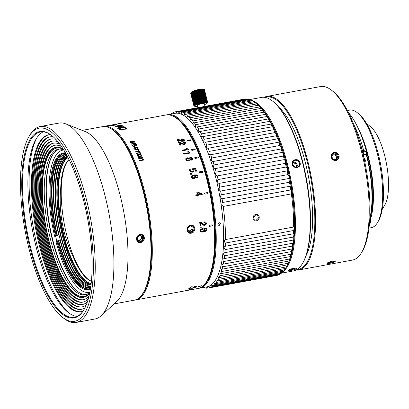 <?xml version="1.0" encoding="UTF-8"?>
<svg xmlns="http://www.w3.org/2000/svg" width="409" height="409" viewBox="0 0 409 409"><rect width="100%" height="100%" fill="white"/><g stroke="black" fill="none" stroke-linecap="round" stroke-linejoin="round"><path stroke-width="0.61" d="M382.282 209.224L384.767 205.108A42.684 14.085 -100.4 0 0 384.813 156.131A42.684 14.085 -100.4 0 0 370.303 126.442L366.515 123.472M52.797 239.991A74.561 24.606 -100.4 0 0 77.858 291.622A74.561 24.606 79.6 0 1 52.797 239.991A74.561 24.606 79.6 0 1 52.695 154.75A74.561 24.606 -100.4 0 0 52.797 239.991M63.784 150.031A72.281 23.855 79.6 0 0 55.404 156.146A72.281 23.855 79.6 0 0 54.663 236.356L55.471 235.645A71.713 23.666 -100.4 0 0 56.248 238.8A71.713 23.666 -100.4 0 0 56.836 241.085A69.438 22.914 -100.4 0 0 90.466 288.846M85.808 280.942A64.883 21.411 79.6 0 1 64.034 236.039A64.883 21.411 79.6 0 1 63.922 161.903M65.46 152.864A69.438 22.914 -100.4 0 0 55.471 235.645L56.161 235.415A68.865 22.725 -100.4 0 1 63.927 153.411A68.865 22.725 -100.4 0 1 65.711 153.298M56.161 235.415L56.953 235.267A68.865 22.725 79.6 0 1 60.675 155.308A68.865 22.725 79.6 0 1 64.325 153.349M57.142 236.008L58.599 234.74A67.73 22.352 79.6 0 1 62.265 156.146A67.73 22.352 79.6 0 1 65.593 154.295M90.077 287.461A67.73 22.352 79.6 0 1 59.965 240.17L58.64 240.415A67.73 22.352 -100.4 0 0 89.423 287.609A67.73 22.352 -100.4 0 0 90.706 287.251M66.769 155.21A66.59 21.974 -100.4 0 0 66.452 155.262A66.59 21.974 -100.4 0 0 62.541 157.235A66.59 21.974 -100.4 0 0 58.139 231.008A66.59 21.974 -100.4 0 0 90.537 286.249A66.59 21.974 -100.4 0 0 90.854 286.182M66.253 154.265A67.73 22.352 -100.4 0 0 64.929 154.387A67.73 22.352 -100.4 0 0 60.946 156.391A67.73 22.352 -100.4 0 0 57.275 234.986L58.599 234.74M56.953 235.267L57.275 234.986M89.228 288.79A68.865 22.725 79.6 0 1 58.318 240.696L56.836 241.08L56.028 241.78A72.281 23.855 79.6 0 0 79.898 289.352A72.281 23.855 79.6 0 0 89.898 292.087M58.318 240.696L58.64 240.415M57.526 240.84A68.865 22.725 -100.4 0 0 88.835 288.877A68.865 22.725 -100.4 0 0 90.542 288.35M90.859 286.116A66.59 21.974 79.6 0 1 59.147 229.285A66.59 21.974 79.6 0 1 63.86 156.99A66.59 21.974 79.6 0 1 66.805 155.267M67.347 156.284A65.45 21.6 -100.4 0 0 64.136 158.078A65.45 21.6 -100.4 0 0 59.602 229.628A65.45 21.6 -100.4 0 0 91.008 284.976M91.038 284.736A65.45 21.6 79.6 0 1 60.537 227.501A65.45 21.6 79.6 0 1 65.455 157.833A65.45 21.6 79.6 0 1 67.459 156.499M67.715 156.99A64.883 21.411 -100.4 0 0 65.593 158.375A64.883 21.411 -100.4 0 0 62.715 236.284A64.883 21.411 -100.4 0 0 91.105 284.183M68.037 157.603A64.315 21.222 -100.4 0 0 66.258 158.825A64.315 21.222 -100.4 0 0 63.405 236.044A64.315 21.222 -100.4 0 0 91.181 283.498M91.192 283.417A64.315 21.222 79.6 0 1 85.527 280.727A64.315 21.222 79.6 0 1 63.666 235.998A64.315 21.222 79.6 0 1 63.738 162.204A64.315 21.222 79.6 0 1 66.519 158.774A64.315 21.222 79.6 0 1 68.073 157.68M88.114 279.301A63.605 20.987 79.6 0 1 64.193 223.386A63.605 20.987 79.6 0 1 66.662 162.618M65.445 159.847A64.74 21.365 -100.4 0 0 64.075 236.003A64.74 21.365 -100.4 0 0 87.961 282.322M69.014 159.546A63.032 20.803 -100.4 0 0 68.942 159.607A63.032 20.803 -100.4 0 0 60.696 188.559M73.313 257.179A63.032 20.803 -100.4 0 0 91.406 281.336M91.422 281.193A63.032 20.803 79.6 0 1 87.833 279.086A63.032 20.803 79.6 0 1 75.737 261.949M61.263 183.237A63.032 20.803 79.6 0 1 66.478 162.92A63.032 20.803 79.6 0 1 69.075 159.674M288.887 269.838A3.558 0.644 165.9 0 0 292.241 269.439A3.558 0.644 165.9 0 0 295.385 268.207A3.558 0.644 165.9 0 0 295.431 268.166M281.479 273.13L293.411 270.937A88.216 29.111 -100.4 0 0 298.596 268.324A88.216 29.111 -100.4 0 0 302.415 263.621A88.216 29.111 -100.4 0 0 302.507 162.399A88.216 29.111 -100.4 0 0 272.522 101.043A88.216 29.111 -100.4 0 0 261.504 97.408L249.567 99.607M251.566 100.425A88.216 29.111 79.6 0 1 287.711 165.124A88.216 29.111 79.6 0 1 283.8 271.044A88.216 29.111 79.6 0 1 282.655 271.939M296.218 268.764C294.874 269.971 286.458 271.52 288.294 270.221C289.582 268.8 298.003 267.251 296.218 268.764C298.013 267.281 289.495 268.846 288.294 270.221C286.443 271.494 294.966 269.93 296.218 268.764L296.259 268.314M292.205 164.295C293.084 169.372 301.561 168.114 300.129 162.838C299.194 157.813 290.707 159.075 292.205 164.295L293.345 160.364L297.246 159.694L300.129 162.838L298.943 166.806L295.037 167.475L292.205 164.295M302.415 263.621L302.783 263.013A87.649 28.927 -100.4 0 0 302.875 162.445A87.649 28.927 -100.4 0 0 273.084 101.483L272.522 101.043M259.101 105.997A87.649 28.927 79.6 0 1 287.021 165.359A87.649 28.927 79.6 0 1 288.11 263.764M299.27 163.135A3.558 3.298 49 0 0 293.631 161.059A3.558 3.298 49 0 0 292.665 164.352A3.558 3.298 49 0 0 298.299 166.427A3.558 3.298 49 0 0 299.27 163.135M296.142 167.189L297.445 166.003L296.694 163.017L293.8 161.984L292.573 163.104M295.978 167.179A2.71 2.51 49 0 0 296.259 165.21L296.637 166.703L296.106 167.189M296.637 166.703L297.445 166.003M295.886 163.718L296.259 165.21A2.71 2.51 49 0 0 294.439 163.201L295.886 163.718L296.694 163.017M293.023 162.695L294.439 163.201A2.71 2.51 49 0 0 292.563 163.252M285.722 268.048A89.643 29.581 -100.4 0 0 286.382 266.888L287.287 265.093A89.643 29.581 -100.4 0 0 288.094 263.248C289.081 261.407 289.347 260.707 288.892 261.147A89.643 29.581 -100.4 0 0 289.598 259.025C290.528 257.149 290.758 256.351 290.283 256.642A89.643 29.581 -100.4 0 0 290.876 254.26C291.75 252.353 291.939 251.469 291.443 251.607A89.643 29.581 -100.4 0 0 291.924 248.979C292.747 247.062 292.895 246.095 292.369 246.085L224.204 258.616C222.583 259.025 222.435 259.991 223.759 261.515A89.643 29.581 79.6 0 1 223.278 264.137C221.632 264.398 221.443 265.277 222.711 266.791A89.643 29.581 79.6 0 1 222.118 269.173L221.586 269.214L221.433 271.556A89.643 29.581 79.6 0 1 220.727 273.682L219.986 273.698L219.93 275.778A89.643 29.581 79.6 0 1 219.122 277.624L218.186 277.599L218.217 279.424A89.643 29.581 79.6 0 1 217.312 280.978L216.197 280.881L216.305 282.461A89.643 29.581 79.6 0 1 215.313 283.713L283.473 271.177A89.643 29.581 -100.4 0 0 284.47 269.93L285.477 268.442A89.643 29.581 -100.4 0 0 285.722 268.048L286.637 266.525A88.216 29.111 -100.4 0 0 286.735 165.302A88.216 29.111 -100.4 0 0 256.75 103.942L255.185 102.72A89.643 29.581 -100.4 0 0 253.795 101.718L185.63 114.254A89.643 29.581 79.6 0 1 187.02 115.256L187.573 116.887L188.503 116.478A89.643 29.581 79.6 0 1 189.909 117.787L190.625 119.627L191.402 119.336A89.643 29.581 79.6 0 1 192.813 120.946L193.713 122.997L194.306 122.807A89.643 29.581 79.6 0 1 195.712 124.709C195.078 126.555 195.574 127.276 197.194 126.867A89.643 29.581 79.6 0 1 198.585 129.04C197.91 130.926 198.396 131.739 200.047 131.478A89.643 29.581 79.6 0 1 201.412 133.912C200.686 135.824 201.162 136.724 202.838 136.611A89.643 29.581 79.6 0 1 204.163 139.285C203.396 141.207 203.856 142.189 205.548 142.23A89.643 29.581 79.6 0 1 206.826 145.118C206.003 147.041 206.448 148.094 208.155 148.283A89.643 29.581 79.6 0 1 209.382 151.371C208.503 153.273 208.922 154.392 210.64 154.73A89.643 29.581 79.6 0 1 211.801 157.986C210.87 159.868 211.264 161.044 212.987 161.519A89.643 29.581 79.6 0 1 214.076 164.924C213.089 166.765 213.457 167.987 215.18 168.6A89.643 29.581 79.6 0 1 216.177 172.128C215.134 173.912 215.471 175.175 217.189 175.916A89.643 29.581 79.6 0 1 217.654 177.726A89.643 29.581 79.6 0 1 218.104 179.546C217 181.264 217.307 182.557 219.014 183.416A89.643 29.581 79.6 0 1 219.827 187.112C218.672 188.759 218.938 190.067 220.635 191.044A89.643 29.581 79.6 0 1 221.346 194.781C220.129 196.335 220.364 197.654 222.036 198.738A89.643 29.581 79.6 0 1 222.639 202.486C221.371 203.943 221.56 205.262 223.212 206.438A89.643 29.581 79.6 0 1 225.497 239.546C223.989 240.39 223.968 241.555 225.436 243.043A89.643 29.581 79.6 0 1 225.318 246.274C223.764 246.975 223.703 248.084 225.129 249.597A89.643 29.581 79.6 0 1 224.884 252.644C223.299 253.202 223.191 254.24 224.567 255.768A89.643 29.581 79.6 0 1 224.204 258.616L224.137 258.626M215.313 283.713L214.035 283.524L214.214 284.869A89.643 29.581 79.6 0 1 213.677 285.359A89.643 29.581 79.6 0 1 213.135 285.809L211.724 285.502L211.949 286.632A89.643 29.581 79.6 0 1 210.793 287.251L278.958 274.72A89.643 29.581 -100.4 0 0 280.114 274.102L280.676 273.391M276.479 275.497A89.643 29.581 -100.4 0 0 276.571 275.482A89.643 29.581 -100.4 0 0 277.701 275.201L277.956 274.904M213.135 285.809L281.295 273.278A89.643 29.581 -100.4 0 0 281.842 272.829A89.643 29.581 -100.4 0 0 282.379 272.338L283.171 271.233M211.949 286.632L280.114 274.102M210.793 287.251L209.27 286.811L209.536 287.737L277.701 275.201M209.536 287.737A89.643 29.581 79.6 0 1 208.406 288.013A89.643 29.581 79.6 0 1 208.314 288.028L206.698 287.43L206.995 288.166L208.171 287.951M206.995 288.166A89.643 29.581 79.6 0 1 205.717 288.135C204.019 287.154 203.559 287.087 204.336 287.931L205.108 287.788M203.979 287.379L204.336 287.931A89.643 29.581 79.6 0 1 203.012 287.568L202.997 287.563M171.085 114.034A89.643 29.581 79.6 0 1 175.988 111.688A89.643 29.581 79.6 0 1 176.08 111.672L244.245 99.136A89.643 29.581 -100.4 0 0 244.153 99.152A89.643 29.581 -100.4 0 0 244.061 99.172M176.08 111.672L176.115 112.562L177.404 111.534L245.569 98.998A89.643 29.581 -100.4 0 1 246.847 99.029L247.455 99.382M250.548 100.225L249.551 99.597A89.643 29.581 -100.4 0 0 248.227 99.239L180.062 111.769A89.643 29.581 79.6 0 1 181.386 112.127L181.647 113.375L182.808 112.68A89.643 29.581 79.6 0 1 184.173 113.365L184.571 114.796L185.63 114.254M253.646 101.749L252.338 100.829A89.643 29.581 -100.4 0 0 250.973 100.149L182.808 112.68M292.394 246.08L292.369 246.085A89.643 29.581 -100.4 0 0 292.732 243.232C293.504 241.315 293.606 240.272 293.048 240.114A89.643 29.581 -100.4 0 0 293.289 237.062C294.015 235.155 294.076 234.045 293.483 233.743A89.643 29.581 -100.4 0 0 293.601 230.512C294.276 228.631 294.296 227.465 293.662 227.015A89.643 29.581 -100.4 0 0 291.377 193.907C291.873 192.332 291.683 191.013 290.804 189.95A89.643 29.581 -100.4 0 0 290.201 186.202L289.511 182.245A89.643 29.581 -100.4 0 0 288.8 178.513C289.25 177.138 288.984 175.829 287.992 174.582A89.643 29.581 -100.4 0 0 287.179 170.885C287.619 169.628 287.312 168.334 286.264 167.01A89.643 29.581 -100.4 0 0 285.819 165.195A89.643 29.581 -100.4 0 0 285.354 163.385C285.784 162.25 285.446 160.988 284.342 159.597A89.643 29.581 -100.4 0 0 283.34 156.064C283.764 155.057 283.396 153.835 282.236 152.393A89.643 29.581 -100.4 0 0 281.152 148.983C281.576 148.114 281.182 146.938 279.966 145.456A89.643 29.581 -100.4 0 0 278.805 142.194C279.235 141.468 278.815 140.348 277.542 138.835A89.643 29.581 -100.4 0 0 276.32 135.747C276.76 135.164 276.315 134.111 274.991 132.588A89.643 29.581 -100.4 0 0 273.713 129.694C274.163 129.259 273.703 128.278 272.328 126.754A89.643 29.581 -100.4 0 0 270.998 124.08C271.474 123.794 270.998 122.894 269.577 121.381A89.643 29.581 -100.4 0 0 268.207 118.947C268.708 118.809 268.222 117.996 266.75 116.509A89.643 29.581 -100.4 0 0 265.359 114.331C265.886 114.346 265.39 113.63 263.877 112.178A89.643 29.581 -100.4 0 0 262.471 110.277C263.028 110.44 262.532 109.817 260.978 108.416A89.643 29.581 -100.4 0 0 259.567 106.805L258.074 105.256A89.643 29.581 -100.4 0 0 256.668 103.947L255.712 103.134M191.402 119.336L259.807 106.907M194.306 122.807L262.66 110.318M196.806 126.969L265.487 114.341M199.878 131.514L268.268 118.942M291.54 251.571L222.971 264.178M290.431 256.555L222.118 269.173M289.076 260.998L220.727 273.682M287.481 264.858L219.122 277.624M214.214 284.869L282.379 272.338M199.434 288.217L206.831 286.857A88.216 29.111 -100.4 0 0 212.015 284.245A88.216 29.111 -100.4 0 0 215.926 178.319A88.216 29.111 -100.4 0 0 174.924 113.329L167.526 114.689A88.216 29.111 79.6 0 1 208.529 179.679A88.216 29.111 79.6 0 1 204.618 285.605A88.216 29.111 79.6 0 1 199.434 288.217A88.216 29.111 79.6 0 1 198.636 288.33M177.404 111.534A89.643 29.581 79.6 0 1 178.682 111.565L178.825 112.628L180.062 111.769M178.682 111.565L246.847 99.029M181.386 112.127L249.551 99.597M184.173 113.365L252.338 100.829M187.02 115.256L255.185 102.72M188.503 116.478L256.668 103.947M189.909 117.787L258.074 105.256M192.813 120.946L260.978 108.416M195.712 124.709L263.877 112.178M198.585 129.04L266.75 116.509M201.412 133.912L269.577 121.381M202.838 136.611L270.998 124.08M204.163 139.285L272.328 126.754M205.548 142.23L273.713 129.694M206.826 145.118L274.991 132.588M208.155 148.283L276.32 135.747M209.382 151.371L277.542 138.835M210.64 154.73L278.805 142.194M211.801 157.986L279.966 145.456M212.987 161.519L281.152 148.983M214.076 164.924L282.236 152.393M215.18 168.6L283.34 156.064M216.177 172.128L284.342 159.597M217.189 175.916L285.354 163.385M218.104 179.546L286.264 167.01M219.014 183.416L287.179 170.885M219.827 187.112L287.992 174.582M220.635 191.044L288.8 178.513M221.346 194.781L289.511 182.245M222.036 198.738L290.201 186.202M222.639 202.486L290.804 189.95M223.212 206.438L291.377 193.907M225.497 239.546L293.662 227.015M256.356 220.957C260.421 220.507 260.068 213.503 255.906 214.434C251.893 214.919 252.256 221.923 256.356 220.957L256.111 220.246L254.275 219.863L253.416 217.036L255.737 214.843L257.598 215.241L258.478 218.084L256.111 220.246M225.436 243.043L293.601 230.512M225.318 246.274L293.483 233.743M225.129 249.597L293.289 237.062M224.884 252.644L293.048 240.114M224.567 255.768L292.732 243.232M223.759 261.515L291.924 248.979M222.711 266.791L290.876 254.26M221.433 271.556L289.598 259.025M219.93 275.778L288.094 263.248M218.217 279.424L286.382 266.888M217.312 280.978L285.477 268.442M216.305 282.461L284.47 269.93M255.666 214.858L253.314 218.13M171.76 115.594A87.649 28.927 79.6 0 1 207.838 179.919A87.649 28.927 79.6 0 1 203.953 285.16A87.649 28.927 79.6 0 1 203.063 285.865M166.739 114.868A88.216 29.111 79.6 0 1 167.526 114.689M219.265 225.39L218.35 225.201L217.854 224.285L219.081 222.685L220.001 222.879L220.497 223.8L219.265 225.39M218.294 225.154L219.163 225.313L220.395 223.723L219.95 222.849M194.658 104.837L191.617 91.999L191.182 92.572A7.117 1.283 165.9 0 0 191.126 92.618L190.891 92.823A7.117 1.283 165.9 0 0 190.855 92.858L190.727 93.042A7.117 1.283 165.9 0 0 190.712 93.078L193.851 105.563A7.117 1.283 -14.1 0 1 193.866 105.532L194.428 105.762L193.989 105.348A7.117 1.283 -14.1 0 1 194.024 105.307L194.633 105.542L194.26 105.103A7.117 1.283 -14.1 0 1 194.316 105.062L194.955 105.302L194.658 104.837A7.117 1.283 -14.1 0 1 194.735 104.796L195.395 105.041L195.175 104.556A7.117 1.283 -14.1 0 1 195.267 104.51L195.942 104.77L195.799 104.264A7.117 1.283 -14.1 0 1 195.911 104.218L196.581 104.494L196.519 103.968A7.117 1.283 -14.1 0 1 196.642 103.922L197.302 104.213L197.322 103.671A7.117 1.283 -14.1 0 1 197.46 103.625L198.094 103.937L198.186 103.38A7.117 1.283 -14.1 0 1 198.334 103.334L198.943 103.671L199.106 103.104A7.117 1.283 -14.1 0 1 199.26 103.058L199.822 103.416L200.057 102.843A7.117 1.283 -14.1 0 1 200.216 102.802L200.727 103.186L201.018 102.603A7.117 1.283 -14.1 0 1 201.177 102.567L201.632 102.976L201.98 102.388A7.117 1.283 -14.1 0 1 202.133 102.357L202.521 102.792L202.91 102.209A7.117 1.283 -14.1 0 1 203.063 102.184L203.375 102.639L203.805 102.066A7.117 1.283 -14.1 0 1 203.943 102.045L204.183 102.521L204.633 101.953A7.117 1.283 -14.1 0 1 204.766 101.943L204.924 102.444L205.39 101.887A7.117 1.283 -14.1 0 1 205.507 101.882L205.589 102.398L206.054 101.861A7.117 1.283 -14.1 0 1 206.156 101.856L206.156 102.398L206.617 101.872A7.117 1.283 -14.1 0 1 206.698 101.882L206.627 102.434L207.066 101.928A7.117 1.283 -14.1 0 1 207.128 101.943L206.98 102.506L207.389 102.025A7.117 1.283 -14.1 0 1 207.429 102.045L207.215 102.618L207.583 102.158A7.117 1.283 -14.1 0 1 207.603 102.184L207.322 102.761L207.644 102.327A7.117 1.283 -14.1 0 1 207.639 102.357L207.562 102.495M207.603 102.184L204.464 89.694A7.117 1.283 165.9 0 0 204.444 89.668L204.29 89.556A7.117 1.283 165.9 0 0 204.249 89.535L203.989 89.453A7.117 1.283 165.9 0 0 203.927 89.443L203.564 89.392A7.117 1.283 165.9 0 0 203.483 89.387L202.818 89.096L203.017 89.372A7.117 1.283 165.9 0 0 202.92 89.372L202.245 89.101L202.368 89.392A7.117 1.283 165.9 0 0 202.256 89.402L201.586 89.142L201.627 89.453A7.117 1.283 165.9 0 0 201.499 89.469L200.845 89.223L200.809 89.556A7.117 1.283 165.9 0 0 200.666 89.576L200.037 89.341L199.924 89.699A7.117 1.283 165.9 0 0 199.776 89.724L199.178 89.489L198.999 89.873A7.117 1.283 165.9 0 0 198.84 89.903L198.288 89.673L198.043 90.077A7.117 1.283 165.9 0 0 197.884 90.113L197.383 89.883L197.077 90.312A7.117 1.283 165.9 0 0 196.918 90.353L196.484 90.118L196.126 90.573A7.117 1.283 165.9 0 0 195.972 90.614L195.599 90.369L195.2 90.849A7.117 1.283 165.9 0 0 195.052 90.895L194.756 90.634L194.321 91.135A7.117 1.283 165.9 0 0 194.183 91.187L193.963 90.91L193.508 91.432A7.117 1.283 165.9 0 0 193.38 91.483L193.237 91.192L192.772 91.728A7.117 1.283 165.9 0 0 192.659 91.78L192.598 91.473L192.133 92.025A7.117 1.283 165.9 0 0 192.036 92.071L192.051 91.744L191.601 92.306L194.735 104.796M203.871 89.315L204.29 89.556L207.429 102.045M207.644 102.327L204.5 89.837M204.142 89.469L203.651 89.188A6.544 1.181 165.9 0 0 197.675 89.694A6.544 1.181 165.9 0 0 191.386 92.081A6.544 1.181 165.9 0 0 191.172 92.322L190.983 92.628M197.665 106.366A6.544 1.181 -14.1 0 1 194.684 106.314A6.544 1.181 -14.1 0 1 194.796 105.655A6.544 1.181 -14.1 0 1 202.251 103.012A6.544 1.181 -14.1 0 1 207.169 103.18A6.544 1.181 -14.1 0 1 206.949 103.421A6.544 1.181 -14.1 0 1 204.566 104.632M207.307 102.94L207.573 102.531M195.175 104.556L192.036 92.071M192.133 92.025L195.267 104.51M195.799 104.264L192.659 91.78M192.772 91.728L195.911 104.218M193.237 91.192L196.581 104.494M196.519 103.968L193.38 91.483M193.508 91.432L196.642 103.922M193.963 90.91L197.302 104.213M197.322 103.671L194.183 91.187M194.321 91.135L197.46 103.625M194.756 90.634L198.094 103.937M198.186 103.38L195.052 90.895M195.2 90.849L198.334 103.334M195.599 90.369L198.943 103.671M199.106 103.104L195.972 90.614M196.126 90.573L199.26 103.058M196.484 90.118L199.822 103.416M200.057 102.843L196.918 90.353M197.077 90.312L200.216 102.802M197.383 89.883L200.727 103.186M201.018 102.603L197.884 90.113M198.043 90.077L201.177 102.567M198.288 89.673L201.632 102.976M201.98 102.388L198.84 89.903M198.999 89.873L202.133 102.357M199.178 89.489L202.521 102.792M202.91 102.209L199.776 89.724M199.924 89.699L203.063 102.184M200.037 89.341L203.375 102.639M203.805 102.066L200.666 89.576M200.809 89.556L203.943 102.045M200.845 89.223L204.183 102.521M204.633 101.953L201.499 89.469M201.627 89.453L204.766 101.943M201.586 89.142L204.924 102.444M205.39 101.887L202.256 89.402M202.368 89.392L205.507 101.882M206.054 101.861L202.92 89.372M203.017 89.372L206.156 101.856M206.617 101.872L203.483 89.387M203.564 89.392L206.698 101.882M207.066 101.928L203.927 89.443M203.989 89.453L207.128 101.943M207.389 102.025L204.249 89.535M207.583 102.158L204.444 89.668M190.737 93.165L190.701 93.232A7.117 1.283 165.9 0 0 190.701 93.242A7.117 1.283 165.9 0 0 190.701 93.247L193.835 105.727L194.347 105.951L193.851 105.563M191.085 92.46L190.727 93.042L193.866 105.532M190.891 92.823L194.024 105.307M193.973 105.9L194.566 106.243L193.973 105.9A7.117 1.283 -14.1 0 1 193.943 105.88L193.846 105.747A7.117 1.283 -14.1 0 1 193.835 105.727A7.117 1.283 -14.1 0 1 193.835 105.721L190.701 93.232M204.996 106.355L204.321 103.671A3.558 0.644 165.9 0 0 201.305 103.774A3.558 0.644 165.9 0 0 197.573 105.144A3.558 0.644 165.9 0 0 197.424 105.404L197.987 107.644M193.989 105.348L190.855 92.858M194.26 105.103L191.126 92.618M191.182 92.572L194.316 105.062M102.935 126.591A88.216 29.111 79.6 0 1 103.589 126.442A88.216 29.111 79.6 0 1 144.592 191.438A88.216 29.111 79.6 0 1 140.681 297.358A88.216 29.111 79.6 0 1 135.497 299.971L197.849 288.509A88.216 29.111 -100.4 0 0 203.033 285.896A88.216 29.111 -100.4 0 0 206.852 281.193L207.22 280.584A87.649 28.927 -100.4 0 0 207.312 180.016A87.649 28.927 -100.4 0 0 177.516 119.055L176.959 118.615A88.216 29.111 -100.4 0 0 165.942 114.98L113.283 124.663M206.852 281.193A88.216 29.111 -100.4 0 0 206.944 179.97A88.216 29.111 -100.4 0 0 176.959 118.615M189.904 288.079L189.945 288.227A88.216 29.111 79.6 0 1 189.837 288.325A88.216 29.111 79.6 0 1 189.091 288.928L188.283 289.076A88.216 29.111 -100.4 0 0 189.03 288.473A88.216 29.111 -100.4 0 0 189.362 288.171L192.378 288.161L194.515 287.619M189.945 288.227L192.879 288.233L195.323 287.466L193.488 287.44A88.216 29.111 -100.4 0 1 193.273 287.634L194.449 287.343M200.211 230.737L200.824 231.903L202.281 232.128L203.217 231.75L203.815 230.978L205.231 231.412L206.458 230.748L206.877 229.51L206.33 228.442L205.057 228.237L203.718 229.183L203.038 228.636L202.087 228.611L200.686 229.367L200.211 230.737M203.345 228.789L203.038 228.636M200.722 231.826L202.174 232.051L203.713 230.906L204.408 231.407L206.356 230.671L206.77 229.439L206.228 228.37M201.218 227.757A88.216 29.111 -100.4 0 0 201.162 226.959L200.129 227.148A88.216 29.111 -100.4 0 1 200.18 227.946L201.116 227.68A87.935 29.019 -100.4 0 0 201.064 226.975M203.887 222.522L205.19 222.67L203.989 222.598A88.216 29.111 -100.4 0 0 203.927 221.872L205.737 222.021L206.443 223.212L206.029 224.561L204.653 225.298L203.406 225.195L201.412 223.36M203.048 224.986L204.551 225.221L205.921 224.49L206.335 223.14L205.635 221.949M205.083 222.603L205.635 223.375L205.379 224.152L204.582 224.582L203.805 224.51L201.494 222.573L199.75 222.501A88.216 29.111 -100.4 0 1 200.052 226.126L200.86 225.978A88.216 29.111 79.6 0 0 200.63 223.13L201.351 223.314M203.805 224.51L203.493 224.316M198.161 195.185L202.245 194.433A88.216 29.111 -100.4 0 0 202.118 193.769A362.083 71.907 -162.9 0 0 197.634 192.118L196.821 192.266A88.216 29.111 -100.4 0 1 197.307 194.653L195.737 194.945A88.216 29.111 -100.4 0 1 195.865 195.604L197.44 195.318A88.216 29.111 -100.4 0 1 197.598 196.126L198.314 195.993A88.216 29.111 -100.4 0 0 198.161 195.185L198.068 195.216A87.935 29.019 -100.4 0 1 198.222 196.008M197.68 177.434L198.074 176.054L196.78 174.858L193.948 174.873L191.816 175.742L191.386 177.189L192.373 178.314L194.132 178.467L195.451 177.757L195.701 176.483L194.623 175.379L196.192 175.369L197.245 176.126L197.097 176.821L196.53 177.179A88.216 29.111 -100.4 0 1 196.724 177.889L197.803 177.317M194.623 175.379L195.625 176.57L195.333 177.884M190.737 174.367L191.775 174.178A88.216 29.111 -100.4 0 0 191.55 173.401L190.512 173.59A88.216 29.111 -100.4 0 1 190.737 174.367M193.713 171.453L193.917 170.164L193.212 169.29L195.073 169.183A88.216 29.111 -100.4 0 1 195.717 171.305L196.524 171.156A88.216 29.111 79.6 0 0 195.727 168.544L192.077 168.784L193.074 170.195L192.951 171.039L192.051 171.535L190.967 171.417L190.364 170.722L190.415 169.991L191.095 169.515A88.216 29.111 -100.4 0 0 190.885 168.835L189.664 169.607L189.551 170.85L190.574 172.025L192.342 172.209L193.656 171.529M192.373 159.576L192.47 158.452L191.611 157.506L190.216 157.347L189.065 158.217L187.199 157.741L185.937 158.441L185.809 159.674L186.77 160.722L188.36 160.901L189.239 160.543L189.658 159.832L191.264 160.205L192.429 159.51M189.106 158.094L190.159 157.496L191.555 157.654L192.414 158.595L192.312 159.72M183.861 154.229L190.241 153.053A88.216 29.111 -100.4 0 0 190.052 152.583L189.03 152.404L188.401 151.627L187.721 151.749A88.216 29.111 -100.4 0 1 188.15 152.792L183.615 153.626A88.216 29.111 -100.4 0 1 183.861 154.229M182.424 150.768L188.805 149.592A88.216 29.111 -100.4 0 0 188.605 149.137L187.583 148.968L186.944 148.222L186.264 148.349A88.216 29.111 -100.4 0 1 186.703 149.351L182.169 150.185A88.216 29.111 -100.4 0 1 182.424 150.768M195.512 286.08L194.485 286.438A88.216 29.111 -100.4 0 0 194.689 286.208L196.325 286.034L196.55 286.32L196.325 286.034M195.742 286.474L193.615 287.052L190.568 286.929A88.216 29.111 -100.4 0 1 189.531 288.013L190.338 287.864A88.216 29.111 79.6 0 0 191.156 287.026L194.127 287.174L195.676 286.781L196.478 286.06M185.021 142.91L184.965 143.508L185.021 142.91L184.357 142.419L183.079 142.419A88.216 29.111 -100.4 0 0 182.813 141.892L184.756 141.913L185.824 142.756L185.763 143.784L185.931 143.411M178.569 142.756L180.415 142.726L183.37 144.04L184.208 144.055L184.965 143.508L183.411 143.845L180.451 142.526L178.6 142.562A88.216 29.111 -100.4 0 1 179.919 145.241L180.727 145.093A88.216 29.111 79.6 0 0 179.694 142.976L183.181 144.382L184.525 144.403L185.763 143.784M183.483 139.883L183.431 140.451L183.483 139.883L182.813 139.418L181.535 139.428A88.216 29.111 -100.4 0 0 181.264 138.932L183.212 138.932L184.285 139.725L184.229 140.711L184.403 140.333M177.02 139.812L178.871 139.76L181.841 140.993L182.68 141.003L183.431 140.451L181.877 140.788L178.902 139.551L177.051 139.602A88.216 29.111 -100.4 0 1 178.39 142.148L179.198 142A88.216 29.111 79.6 0 0 178.145 139.985L181.652 141.304L182.997 141.315L184.229 140.711M209.362 225.298C208.702 225.799 208.728 226.162 209.439 226.376L212.082 225.891C212.746 225.395 212.721 225.032 212.005 224.812L209.362 225.298M209.065 226.3L211.974 225.819C212.634 225.328 212.608 224.97 211.903 224.735M212.378 224.894L212.005 224.812M207.803 193.656C208.411 193.16 208.339 192.792 207.583 192.542L204.94 193.028C204.331 193.518 204.403 193.892 205.16 194.142L207.767 193.672M204.817 193.063L207.491 192.573C208.247 192.813 208.319 193.186 207.711 193.682M202.659 172.296C203.242 171.821 203.14 171.473 202.358 171.243L199.715 171.729C199.132 172.199 199.234 172.552 200.016 172.782L202.961 172.112M194.638 157.797L195.011 157.455C194.449 157.894 194.566 158.217 195.364 158.416L198.007 157.93C198.569 157.485 198.452 157.163 197.654 156.969L195.011 157.455L194.602 157.869M198.007 157.93L198.299 157.802M194.858 149.863C195.41 149.443 195.287 149.142 194.479 148.968L191.836 149.454C191.279 149.873 191.407 150.169 192.215 150.348L195.165 149.74M191.463 149.837L191.836 149.454L191.478 149.745M201.121 285.825L201.182 286.049C201.964 285.83 202.072 285.733 201.499 285.753L198.856 286.239C198.068 286.464 197.966 286.566 198.539 286.54L201.182 286.049C201.964 285.83 202.072 285.733 201.499 285.753M198.856 286.239C198.068 286.464 197.966 286.566 198.539 286.54L198.488 286.336M190.584 140.553C191.131 140.169 190.998 139.909 190.18 139.771L187.542 140.256C186.99 140.64 187.123 140.9 187.941 141.039L190.911 140.456M187.179 140.655L187.542 140.256L187.179 140.548M191.146 233.171C186.075 234.367 185.522 225.957 190.599 225.252C195.747 224.112 196.3 232.522 191.146 233.171M115.307 124.356L115.711 124.264M109.213 125.451L108.82 125.502M114.955 124.704L115.911 124.515A88.216 29.111 -100.4 0 1 116.212 124.54L114.765 124.765M110.778 125.435L110.415 125.445M115.998 124.653A391.899 266.602 66.1 0 0 114.229 125.118A363.202 353.58 -52.6 0 0 111.371 125.481A88.216 29.111 -100.4 0 1 111.657 125.527M112.352 125.655A88.216 29.111 -100.4 0 1 112.674 125.727A365.564 245.293 -113.7 0 1 114.561 125.18A340.14 330.503 124.9 0 1 117.225 124.878A88.216 29.111 -100.4 0 0 116.933 124.817A378.862 369.583 -49.5 0 0 115.011 125.042A416.592 288.365 -114.2 0 1 116.314 124.694A88.216 29.111 -100.4 0 0 115.998 124.658L116.013 124.776M111.657 125.522A378.376 368.974 129.9 0 1 113.814 125.251A415.713 288.156 65.7 0 0 112.352 125.65A363.831 354.26 127.6 0 0 111.412 125.773M121.647 126.284L121.575 125.773L122.311 125.64A88.216 29.111 -100.4 0 0 121.984 125.481L117.751 125.66L115.379 126.693A88.216 29.111 -100.4 0 1 115.706 126.856L120.088 126.77L121.647 126.284L121.575 125.773L121.672 126.56M117.741 128.416L117.991 127.869L120.885 127.179L123.861 127.025L123.278 127.444A88.216 29.111 -100.4 0 1 123.636 127.7C124.74 127.45 125.082 127.189 124.663 126.913L123.109 126.662L117.966 127.593L117.72 128.14L120.824 128.247L122.163 127.823L122.26 127.363L120.9 127.327M122.163 127.823L122.184 128.094M123.861 127.025L123.912 127.511L123.298 127.715M119.658 129.438A600.504 590.31 176.1 0 1 125.977 129.101L125.967 128.825A88.216 29.111 -100.4 0 0 124.745 127.848L125.583 127.695A88.216 29.111 79.6 0 1 127.163 128.983L126.325 129.137A617.033 606.404 178.2 0 0 119.709 129.474A88.216 29.111 -100.4 0 0 119.336 129.183M125.967 128.825A599.062 588.914 -4.2 0 0 119.336 129.178M137.485 155.952L138.324 156.529L140.103 156.478L141.504 155.952L141.749 155.164L140.906 154.592L139.198 154.638L137.726 155.169L137.485 155.952L137.726 155.169L139.157 154.822L140.86 154.776L141.765 155.63M137.342 154.377L139.121 154.321L140.522 153.799L140.762 153.038L139.919 152.491L136.739 153.068L136.499 153.825L137.342 154.377M135.752 152.071L139.837 151.32A88.216 29.111 -100.4 0 0 139.704 151.049L138.186 150.594A88.216 29.111 -100.4 0 1 138.482 151.187L135.583 151.724A88.216 29.111 -100.4 0 1 135.752 152.071M134.76 150.083L138.84 149.331A88.216 29.111 -100.4 0 0 138.707 149.07L137.189 148.641A88.216 29.111 -100.4 0 1 137.485 149.213L134.587 149.75A88.216 29.111 -100.4 0 1 134.76 150.083M135.517 148.457A88.216 29.111 -100.4 0 0 135.328 148.099L137.945 147.618A88.216 29.111 -100.4 0 0 137.792 147.327A356.909 285.957 -166.5 0 0 134.673 146.759L134.152 146.862A88.216 29.111 -100.4 0 1 134.714 147.894L133.707 148.078A88.216 29.111 -100.4 0 1 133.866 148.37L134.873 148.186A88.216 29.111 -100.4 0 1 135.057 148.539L135.517 148.457M134.224 146.586L135.042 145.962L136.611 145.926L136.744 145.139A88.216 29.111 -100.4 0 0 136.233 144.249L132.005 145.026A88.216 29.111 -100.4 0 1 132.572 146.013L133.252 146.56L134.224 146.586M136.872 145.63L136.718 145.353A87.935 29.019 -100.4 0 0 136.207 144.464L136.233 144.249M131.499 144.162L135.583 143.411A88.216 29.111 -100.4 0 0 135.445 143.181L133.922 142.828A88.216 29.111 -100.4 0 1 134.229 143.334L131.325 143.866A88.216 29.111 -100.4 0 1 131.499 144.162M134.004 141.591L133.61 142.051A88.216 29.111 -100.4 0 1 133.784 142.337L134.602 141.841L133.61 141.095L130.43 141.667L130.251 142.276L130.972 142.695L132.945 142.337L133.017 141.805L132.24 141.396L133.743 141.412L134.045 141.739M140.175 156.811L138.707 157.353L138.462 158.155L139.3 158.758L141.079 158.718L142.48 158.181L142.726 157.368L141.882 156.775L140.175 156.811L141.836 156.949L142.736 157.859M142.48 158.181L142.68 157.547M142.409 159.853L139.505 160.384A88.216 29.111 -100.4 0 1 139.673 160.783L143.758 160.037A88.216 29.111 -100.4 0 0 143.625 159.72L142.117 159.162A88.216 29.111 -100.4 0 1 142.409 159.853L139.566 160.532M194.367 287.588L195.39 287.302M135.497 299.971A88.216 29.111 79.6 0 1 134.832 300.068M184.694 290.886L191.075 289.71A88.216 29.111 -100.4 0 0 191.264 289.659L189.878 289.843A88.216 29.111 -100.4 0 1 189.469 289.981L184.934 290.814A88.216 29.111 -100.4 0 1 184.694 290.886M186.069 290.39L192.45 289.214A88.216 29.111 -100.4 0 0 192.634 289.132L191.233 289.25A88.216 29.111 -100.4 0 1 190.834 289.449L186.305 290.283A88.216 29.111 -100.4 0 1 186.069 290.39M197.435 288.34L197.803 288.273M195.159 288.759L194.791 288.836M109.806 128.063A87.649 28.927 79.6 0 1 143.902 191.673A87.649 28.927 79.6 0 1 140.732 296.249M190.88 232.43A3.558 3.175 125.7 0 0 193.805 229.72A3.558 3.175 125.7 0 0 192.726 226.167A3.558 3.175 125.7 0 0 190.415 225.676A3.558 3.175 125.7 0 0 187.491 228.38A3.558 3.175 125.7 0 0 188.569 231.939A3.558 3.175 125.7 0 0 190.88 232.43M191.903 288.094L190.502 287.916M189.091 288.928L189.024 288.652A87.935 29.019 -100.4 0 0 189.694 288.115M189.024 288.652L188.753 288.703M203.718 229.183L202.93 228.559M203.713 230.906L204.301 231.33M202.971 229.464L202.015 229.25L201.213 229.679L200.916 230.512L201.402 231.295L201.018 230.589L201.315 229.751L202.123 229.326L202.971 229.464L203.319 230.17L203.053 230.973L202.245 231.422L201.402 231.295M204.306 230.528L204.331 229.342L205.016 228.963L205.763 229.066L206.07 229.659L205.834 230.349L204.418 230.61L204.025 229.94L204.229 229.265L205.696 229.02M201.116 227.68L200.175 227.854M202.997 224.945L203.299 225.119M200.63 223.13L201.269 223.263M200.522 223.053A87.935 29.019 -100.4 0 1 200.758 225.906L200.86 225.978M200.758 225.906L200.047 226.034M203.697 224.434L202 222.839M202.153 194.449A87.935 29.019 -100.4 0 0 202.026 193.8L202.118 193.769M195.737 194.955L197.307 194.653M196.826 192.286L197.634 192.118M197.542 192.153A362.706 71.892 17.1 0 1 202.026 193.8M200.885 193.999L197.936 194.551A87.935 29.019 -100.4 0 0 197.593 192.864L197.68 192.828A366.822 72.495 16.9 0 1 200.885 193.999L198.028 194.52A88.216 29.111 -100.4 0 0 197.68 192.828M191.739 175.834L193.871 174.965L196.703 174.95L198.002 176.141L197.603 177.516M196.545 177.225L197.056 176.862M192.353 176.213L193.268 175.737L194.285 175.844L194.868 176.54L194.694 177.322L193.835 177.777L192.772 177.675L192.189 177.015L192.368 176.192L192.112 177.102L192.695 177.762L193.759 177.859L194.648 177.378M191.678 174.193A87.935 29.019 -100.4 0 0 191.478 173.498L191.55 173.401M190.538 173.672L191.478 173.498M190.885 168.835L189.597 169.715M191.003 169.551A87.935 29.019 -100.4 0 0 190.814 168.948M190.389 170.037L190.292 170.829L190.896 171.524L191.979 171.642L192.884 171.136M195.727 168.544L192.01 168.897M196.427 171.177A87.935 29.019 -100.4 0 0 195.66 168.656M193.641 171.555L193.846 170.272L193.212 169.29M185.875 158.59L187.143 157.889L189.009 158.365M186.642 158.917L186.555 159.674L187.148 160.302L188.068 160.4L188.892 159.781M186.57 159.024L187.429 158.375L188.36 158.482L188.917 159.106L188.856 159.837L188.13 160.262L187.21 160.159L186.616 159.525L186.698 158.769M189.72 158.953L189.699 158.493L190.124 159.622L190.901 159.714L191.545 159.367L191.606 158.738L191.545 159.367L190.18 159.479L189.756 158.344L191.182 158.073L191.663 158.595L191.606 159.224L191.663 158.595M190.134 153.073A87.935 29.019 -100.4 0 0 190.001 152.746L190.052 152.583M183.677 153.769L188.15 152.792M187.782 151.897L188.401 151.627M188.35 151.79L188.978 152.567L190.001 152.746M188.692 149.612A87.935 29.019 -100.4 0 0 188.559 149.311L188.605 149.137M182.24 150.338L186.703 149.351M186.335 148.503L186.944 148.222M186.898 148.401L187.537 149.147L188.559 149.311M196.478 286.055L195.604 286.51M193.319 287.011L191.703 286.729M190.993 286.862A87.935 29.019 -100.4 0 1 190.267 287.593L190.338 287.864M190.267 287.593L189.883 287.665M182.777 142.092L184.725 142.112L185.783 142.951L185.722 143.978M179.694 142.976L179.658 143.17A87.935 29.019 -100.4 0 1 180.609 145.113M184.929 143.697L184.98 143.109L184.929 143.697M181.233 139.137L183.181 139.137L184.382 140.43M178.145 139.985L178.114 140.195A87.935 29.019 -100.4 0 1 179.076 142.025M183.401 140.655L183.447 140.088L183.401 140.655M209.019 226.259L209.336 226.305M199.643 171.831L202.281 171.345C203.063 171.565 203.166 171.913 202.588 172.388M194.955 157.598L197.593 157.112C198.391 157.301 198.508 157.623 197.946 158.073M191.79 149.628L194.433 149.142L195.18 149.653M187.506 140.456L190.149 139.97L190.906 140.353M114.939 124.377L109.581 125.364L114.939 124.377L115.041 124.658M109.586 125.394L109.581 125.65M114.126 124.765L111.176 125.307L114.029 124.944M116.222 126.371L116.974 126.11M121.248 125.614L121.58 125.834M119.857 125.706L121.274 125.89M117.025 126.376L117.342 126.616M119.694 126.575L117.337 126.555L120.778 125.921L120.803 126.253L119.719 126.836L120.834 126.529L120.803 126.197M117.337 126.555L117.726 126.943M119.52 125.635L120.445 125.762L117.005 126.396L116.994 126.1L119.52 125.635M117.035 126.672L116.994 126.1M120.778 125.921L120.834 126.529M120.911 127.439L122.281 127.634M123.129 126.933L124.684 127.184M118.6 127.986L118.508 128.273L119.351 128.406M119.208 128.135L118.487 128.002L118.579 127.715L119.54 127.434L120.711 127.322L121.432 127.46L121.376 127.741L119.208 128.135L119.229 128.406L121.453 127.731M121.432 127.46L121.391 128.012M118.508 128.273L118.579 127.715M125.031 128.068L125.583 127.695M126.923 129.029A87.935 29.019 -100.4 0 0 125.604 127.966M137.439 156.131L137.685 155.354M140.972 155.926L141.192 155.44L140.972 155.926L139.924 156.105L137.93 155.829L139.883 156.284L140.972 155.926M137.961 156.039L139.362 155.006L141.233 155.262L141.013 155.747L141.233 155.262M136.703 153.263L139.878 152.68L140.727 153.227M139.99 153.794L140.21 153.324L139.99 153.794L138.942 153.958L136.949 153.723L138.902 154.142L139.99 153.794M136.979 153.917L138.375 152.9L140.246 153.135L140.031 153.605L140.246 153.135M139.714 151.34A87.935 29.019 -100.4 0 0 139.668 151.243L139.704 151.049M135.665 151.897L138.482 151.187M138.273 150.768L138.62 150.512M138.585 150.711L139.668 151.243M138.717 149.357A87.935 29.019 -100.4 0 0 138.677 149.275L138.707 149.07M134.679 149.929L137.485 149.213M137.281 148.82L137.623 148.559M137.593 148.764L138.677 149.275M135.389 148.477A87.935 29.019 -100.4 0 0 135.297 148.309L135.328 148.099M133.804 148.262L134.714 147.894M134.254 147.046L134.673 146.759M137.792 147.327L137.761 147.542A357.517 286.484 13.4 0 0 134.643 146.979M135.144 148.017L136.974 147.68L135.174 147.807A88.216 29.111 -100.4 0 0 134.776 147.076L134.75 147.286A87.935 29.019 -100.4 0 1 135.144 148.017L135.174 147.807M134.776 147.071A361.367 289.628 13.2 0 1 137.005 147.47M132.117 145.215L136.207 144.464M136.718 145.353L136.846 145.844M132.731 145.251L134.111 144.996A88.216 29.111 -100.4 0 1 134.474 145.63L134.055 146.248L133.027 145.768A88.216 29.111 -100.4 0 0 132.731 145.251L132.705 145.466A87.935 29.019 -100.4 0 1 133.002 145.982L134.024 146.463L134.546 145.952M134.653 144.898L134.627 145.113A87.935 29.019 -100.4 0 1 134.965 145.701L136.217 145.829L136.187 145.471L136.217 145.829L134.99 145.486A88.216 29.111 -100.4 0 0 134.653 144.898L135.88 144.668A88.216 29.111 -100.4 0 1 136.212 145.256L136.243 145.614L136.212 145.256M135.445 143.436A87.935 29.019 -100.4 0 0 135.425 143.401L135.445 143.181M131.442 144.065L134.229 143.334M134.04 143.027L134.357 142.751M134.336 142.971L135.425 143.401M130.415 141.892L133.59 141.32L134.52 141.754M133.59 142.276L133.983 141.816M133.002 142.03L132.24 141.396M130.824 141.826L130.742 142.393L130.803 142.051L131.171 142.639L132.404 142.414L132.46 142.087L132.404 142.414L131.192 142.414L130.824 141.826L132.051 141.601L132.424 142.189L132.48 141.862M138.661 157.526L140.134 156.984M141.943 158.14L142.163 157.639L141.943 158.14L140.9 158.329L138.912 158.012L140.854 158.503L141.943 158.14M138.932 158.232L140.343 157.189L142.209 157.465L141.989 157.966L142.209 157.465M142.184 159.311L142.552 159.081M142.506 159.249L142.92 159.766L143.625 159.72M190.589 225.16L193.38 225.758L194.868 228.508C194.791 231.003 193.549 232.588 191.151 233.263L188.38 232.68L186.944 229.965C187 227.455 188.212 225.855 190.589 225.16M69.182 313.166A96.33 31.79 79.6 0 1 37.5 247.036A96.33 31.79 79.6 0 1 36.922 137.7M50.522 134.658A89.924 29.678 -100.4 0 0 48.589 134.822A89.924 29.678 -100.4 0 0 39.32 245.456A89.924 29.678 -100.4 0 0 81.115 311.704A89.924 29.678 -100.4 0 0 82.976 311.172M77.127 316.402A94.193 31.084 79.6 0 1 33.226 234.05A94.193 31.084 79.6 0 1 40.302 133.774A94.193 31.084 79.6 0 1 43.196 131.851M51.907 135.645A94.193 31.084 -100.4 0 0 40.425 131.984A94.193 31.084 -100.4 0 0 34.888 134.771A94.193 31.084 -100.4 0 0 30.711 247.869A94.193 31.084 -100.4 0 0 74.489 317.266A94.193 31.084 -100.4 0 0 80.026 314.475A94.193 31.084 -100.4 0 0 83.917 309.756M83.835 201.33A94.765 31.273 -100.4 0 0 51.626 135.425A94.765 31.273 -100.4 0 0 34.223 134.326A94.765 31.273 -100.4 0 0 30.021 248.11A94.765 31.273 -100.4 0 0 79.632 315.114A94.765 31.273 -100.4 0 0 83.733 310.063A94.765 31.273 -100.4 0 0 83.835 201.33M80.45 318.376A98.175 32.398 79.6 0 1 62.419 317.236A98.175 32.398 79.6 0 1 29.049 248.953A98.175 32.398 79.6 0 1 29.151 136.304A98.175 32.398 79.6 0 1 33.405 131.069A98.175 32.398 79.6 0 1 84.806 200.492A98.175 32.398 79.6 0 1 80.45 318.376M29.151 136.304L30.072 134.776A99.602 32.868 79.6 0 1 34.382 129.469A99.602 32.868 79.6 0 1 40.235 126.519A99.602 32.868 79.6 0 1 86.529 199.894A99.602 32.868 79.6 0 1 82.112 319.49A99.602 32.868 79.6 0 1 76.258 322.435A99.602 32.868 79.6 0 1 63.819 318.335L62.419 317.236M76.258 322.435L94.944 319A99.602 32.868 -100.4 0 0 100.798 316.055A99.602 32.868 -100.4 0 0 101.095 315.784A99.602 32.868 -100.4 0 0 105.215 196.458A99.602 32.868 -100.4 0 0 65.818 123.901A99.602 32.868 -100.4 0 0 58.922 123.083L40.235 126.519M65.818 123.901L85.389 131.637A88.216 29.111 79.6 0 1 120.287 195.906A88.216 29.111 79.6 0 1 116.642 301.591L101.095 315.784M114.106 303.902L134.172 300.216A88.216 29.111 -100.4 0 0 139.362 297.604A88.216 29.111 -100.4 0 0 143.176 292.9A88.216 29.111 -100.4 0 0 143.273 191.678A88.216 29.111 -100.4 0 0 113.288 130.323A88.216 29.111 -100.4 0 0 102.27 126.688L82.204 130.379M140.134 234.531C135.016 235.349 135.614 243.611 140.681 242.45C145.88 241.688 145.282 233.427 140.134 234.531M143.176 292.9L143.544 292.292A87.649 28.927 -100.4 0 0 143.641 191.724A87.649 28.927 -100.4 0 0 113.845 130.762L113.288 130.323M140.42 241.709A3.558 3.175 125.7 0 0 143.344 238.999A3.558 3.175 125.7 0 0 142.26 235.441A3.558 3.175 125.7 0 0 139.95 234.95A3.558 3.175 125.7 0 0 137.025 237.66A3.558 3.175 125.7 0 0 138.104 241.218A3.558 3.175 125.7 0 0 140.42 241.709M85.951 294.567A73.988 24.417 79.6 0 1 77.582 291.407A73.988 24.417 79.6 0 1 52.434 239.945A73.988 24.417 79.6 0 1 52.51 155.052A73.988 24.417 79.6 0 1 55.711 151.105A73.988 24.417 79.6 0 1 59.213 149.121M63.727 149.945A73.988 24.417 -100.4 0 0 58.344 149.229A73.988 24.417 -100.4 0 0 53.993 151.422A73.988 24.417 -100.4 0 0 50.711 240.262A73.988 24.417 -100.4 0 0 85.103 294.771A73.988 24.417 -100.4 0 0 89.448 292.578A73.988 24.417 -100.4 0 0 89.883 292.19M63.334 149.316A75.414 24.888 -100.4 0 0 52.332 150.308A75.414 24.888 -100.4 0 0 48.988 240.855A75.414 24.888 -100.4 0 0 88.472 294.178A75.414 24.888 -100.4 0 0 89.74 292.916M83.794 297.317A76.263 25.169 79.6 0 1 46.958 233.391A76.263 25.169 79.6 0 1 52.127 149.495A76.263 25.169 79.6 0 1 56.217 147.317M63.144 149.014A76.263 25.169 -100.4 0 0 55.818 147.383A76.263 25.169 -100.4 0 0 51.335 149.638A76.263 25.169 -100.4 0 0 46.294 234.132A76.263 25.169 -100.4 0 0 83.4 297.399A76.263 25.169 -100.4 0 0 87.884 295.14A76.263 25.169 -100.4 0 0 89.668 293.263M83.416 299.7A78.543 25.92 79.6 0 1 45.471 233.887A78.543 25.92 79.6 0 1 50.788 147.465A78.543 25.92 79.6 0 1 55.01 145.226M61.595 146.652A78.543 25.92 -100.4 0 0 54.612 145.287A78.543 25.92 -100.4 0 0 49.995 147.613A78.543 25.92 -100.4 0 0 44.806 234.628A78.543 25.92 -100.4 0 0 83.017 299.782A78.543 25.92 -100.4 0 0 87.633 297.455A78.543 25.92 -100.4 0 0 89.055 296.024M83.032 302.087A80.818 26.672 79.6 0 1 45.869 242.481A80.818 26.672 79.6 0 1 53.809 143.13M59.878 144.239A80.818 26.672 -100.4 0 0 53.41 143.196A80.818 26.672 -100.4 0 0 45.077 242.629A80.818 26.672 -100.4 0 0 82.638 302.169A80.818 26.672 -100.4 0 0 88.313 298.892M82.654 304.47A83.093 27.423 79.6 0 1 44.428 243.191A83.093 27.423 79.6 0 1 52.603 141.039M57.971 141.785A83.093 27.423 -100.4 0 0 52.204 141.1A83.093 27.423 -100.4 0 0 43.635 243.335A83.093 27.423 -100.4 0 0 82.255 304.552A83.093 27.423 -100.4 0 0 87.403 301.857M82.27 306.857A85.374 28.175 79.6 0 1 42.991 243.897A85.374 28.175 79.6 0 1 51.396 138.942M55.828 139.331A85.374 28.175 -100.4 0 0 51.002 139.009A85.374 28.175 -100.4 0 0 42.199 244.045A85.374 28.175 -100.4 0 0 81.877 306.939A85.374 28.175 -100.4 0 0 86.273 304.92M81.892 309.24A87.649 28.927 79.6 0 1 41.549 244.602A87.649 28.927 79.6 0 1 50.195 136.851M53.395 136.923A87.649 28.927 -100.4 0 0 49.796 136.913A87.649 28.927 -100.4 0 0 40.757 244.751A87.649 28.927 -100.4 0 0 81.493 309.322A87.649 28.927 -100.4 0 0 84.857 308.033M81.509 311.627A89.924 29.678 79.6 0 1 40.113 245.313A89.924 29.678 79.6 0 1 48.988 134.755M140.129 234.439L142.915 235.037L144.408 237.787C144.326 240.287 143.084 241.872 140.686 242.542L137.935 241.97L136.483 239.245C136.54 236.724 137.751 235.124 140.129 234.439M298.774 269.95L352.41 260.088A88.216 29.111 -100.4 0 0 357.594 257.481A88.216 29.111 -100.4 0 0 361.413 252.777L362.328 251.249A86.795 28.64 -100.4 0 0 362.42 151.662A86.795 28.64 -100.4 0 0 332.921 91.294L331.52 90.2A88.216 29.111 -100.4 0 0 320.503 86.565L266.867 96.422A88.216 29.111 79.6 0 1 307.87 161.417A88.216 29.111 79.6 0 1 303.959 267.338A88.216 29.111 79.6 0 1 298.774 269.95A88.216 29.111 79.6 0 1 296.024 270.063M361.413 252.777A88.216 29.111 -100.4 0 0 361.505 151.555A88.216 29.111 -100.4 0 0 331.52 90.2M264.26 97.301A88.216 29.111 79.6 0 1 266.867 96.422M334.056 152.46C331.704 153.15 330.723 154.714 331.121 157.138C331.929 159.51 333.575 160.599 336.055 160.415C338.427 159.709 339.424 158.13 339.046 155.681C338.228 153.339 336.561 152.26 334.056 152.46M332.333 261.213L335.175 261.157L334.035 262.184L329.966 263.273C327.635 263.682 326.719 263.616 327.21 263.064C328.151 262.368 329.858 261.75 332.333 261.213M327.082 263.202L327.21 263.064C328.171 262.348 329.889 261.724 332.359 261.182C334.705 260.835 335.631 260.978 335.135 261.607C334.158 262.256 332.425 262.818 329.935 263.294C327.609 263.703 326.699 263.631 327.21 263.064M334.03 153.196A3.558 3.298 49 0 0 332.548 153.902A3.558 3.298 49 0 0 331.893 158.017A3.558 3.298 49 0 0 335.733 159.98A3.558 3.298 49 0 0 337.215 159.27A3.558 3.298 49 0 0 337.87 155.159A3.558 3.298 49 0 0 334.03 153.196M369.01 228.104L371.306 227.68A59.76 19.719 -100.4 0 0 374.818 225.911A59.76 19.719 -100.4 0 0 377.405 222.726L378.32 221.203A58.339 19.254 -100.4 0 0 378.386 154.265A58.339 19.254 -100.4 0 0 358.555 113.692L357.154 112.593A59.76 19.719 -100.4 0 0 349.69 110.133L347.399 110.553M377.405 222.726A59.76 19.719 -100.4 0 0 377.466 154.157A59.76 19.719 -100.4 0 0 357.154 112.593M357.568 126.979A59.76 19.719 79.6 0 1 370.661 218.662M370.513 216.484A58.339 19.254 -100.4 0 0 364.572 145.031M369.644 221.473L370.718 221.274L370.661 218.544A3.415 1.125 79.6 0 1 370.595 215.829A61.253 20.215 -100.4 0 0 366.955 155.798A61.253 20.215 -100.4 0 0 366.566 154.295A3.415 1.125 79.6 0 1 366.546 154.208A3.415 1.125 79.6 0 1 366.265 151.407L366.035 149.95A65.45 21.6 -100.4 0 0 348.422 112.541M370.677 219.265L370.457 219.229A2.848 0.941 79.6 0 1 370.431 219.137A2.848 0.941 79.6 0 1 370.263 216.346A61.825 20.404 -100.4 0 0 366.587 155.757A61.825 20.404 -100.4 0 0 366.198 154.239A2.848 0.941 79.6 0 1 366.178 154.167A2.848 0.941 79.6 0 1 365.999 151.432L366.219 151.095M353.897 124.827A65.45 21.6 79.6 0 1 363.657 150.389L363.356 151.918A2.848 0.941 -100.4 0 0 363.555 154.725A61.825 20.404 -100.4 0 0 360.303 143.784M366.162 150.609L365.999 151.432L363.356 151.918M366.035 149.95L363.657 150.389M369.777 219.352L370.457 219.229L370.728 220.257M369.261 225.88A65.45 21.6 -100.4 0 0 370.718 221.274M306.142 255.518A81.672 26.953 -100.4 0 0 305.487 163.13A81.672 26.953 -100.4 0 0 278.892 107.291M265.134 97.419A87.649 28.927 79.6 0 1 307.179 161.652A87.649 28.927 79.6 0 1 296.801 269.638M327.803 262.685A3.558 0.644 165.9 0 0 329.991 262.537A3.558 0.644 165.9 0 0 334.347 261.008M336.08 160.507C333.621 160.701 331.97 159.576 331.121 157.138L332.266 153.206L334.03 152.363C336.51 152.153 338.182 153.257 339.046 155.681L337.865 159.653L336.08 160.507M364.363 159.5L364.501 160.635M364.639 160.594L364.322 159.525M333.325 159.357L336.326 159.418L337.676 156.821L336.034 154.167L333.038 154.106L331.684 156.703L333.325 159.357M335.763 159.408A2.71 2.51 49 0 0 336.193 158.825L335.886 159.413M336.868 157.526L336.193 158.825A2.71 2.51 49 0 0 336.05 156.197L336.868 157.526L337.676 156.821M332.665 154.817L335.227 154.868L336.05 156.197A2.71 2.51 49 0 0 332.502 155.134M335.227 154.868L336.034 154.167M140.236 241.187L142.649 239.239L142.444 236.269L139.822 235.247L137.409 237.194L137.613 240.165L140.236 241.187L137.884 239.93A2.71 2.418 125.7 0 0 140.399 239.464L139.193 240.441M141.606 238.493L140.399 239.464A2.71 2.418 125.7 0 0 141.504 237.005L141.606 238.493L142.649 239.239M137.588 239.786A2.71 2.418 125.7 0 0 137.884 239.93L137.588 239.812M141.427 235.87L141.504 237.005A2.71 2.418 125.7 0 0 141.033 235.717M190.696 231.913L193.109 229.96L192.905 226.99L190.287 225.967L187.874 227.915L188.079 230.891L190.696 231.913L188.344 230.65A2.71 2.418 125.7 0 0 190.865 230.19L189.653 231.162M192.072 229.214L190.865 230.19A2.71 2.418 125.7 0 0 191.969 227.726L192.072 229.214L193.109 229.96M188.053 230.507A2.71 2.418 125.7 0 0 188.344 230.65L188.053 230.538M191.887 226.591L191.969 227.726A2.71 2.418 125.7 0 0 191.494 226.438M255.737 214.843L255.906 214.434M191.688 288.11L191.755 288.381M191.013 288.028L191.08 288.299M192.925 287.036L192.997 287.307M192.24 286.903L192.312 287.169M117.991 127.869L117.966 127.593M120.277 127.286L120.256 127.01M120.461 128.283L120.44 128.012M369.91 216.412L370.595 215.829M363.555 154.725L366.566 154.295M363.979 158.227A2.848 2.664 -120.9 0 1 364.854 162.301L365.232 159.873L363.974 158.206M364.036 158.482A2.561 2.398 -120.9 0 1 364.787 161.969M62.853 173.626A131.729 131.729 0 0 0 80.639 270.369M276.571 275.482L208.406 288.013M244.153 99.152L175.988 111.688M207.169 103.18L207.542 102.577M194.684 106.314L194.255 106.064M103.589 126.442L110.006 125.266M194.561 287.547L194.49 287.276M195.41 287.333L195.338 287.062M190.446 289.776L190.395 289.495M191.811 289.214L191.749 288.938M195.783 286.387L195.712 286.116M201.893 285.763L201.821 285.492M198.145 286.53L198.079 286.259M116.621 124.336L116.662 124.617M114.188 124.781L114.234 125.062M111.12 125.292L111.166 125.573M116.851 126.253L116.882 126.534M120.941 126.084L120.967 126.355M122.393 127.536L122.414 127.807M123.953 127.143L123.973 127.414M118.405 127.899L118.426 128.17M121.519 127.572L121.539 127.843"/></g></svg>
